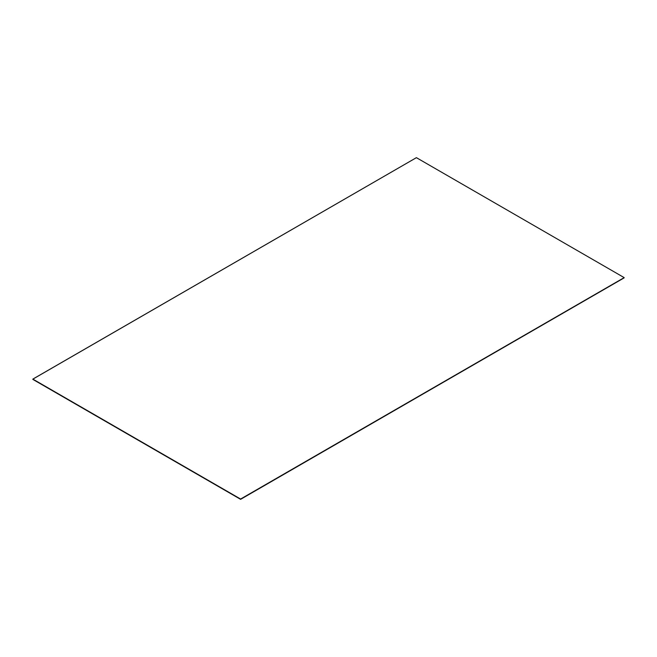 <?xml version="1.0" encoding="UTF-8"?>
<svg xmlns="http://www.w3.org/2000/svg" width="657" height="657" viewBox="0 0 657 657"><rect width="100%" height="100%" fill="white"/><g stroke="black" fill="none" stroke-linecap="round" stroke-linejoin="round"><path stroke-width="0.99" d="M624.15 277.64L240.602 499.082L32.85 379.171L240.602 499.115L624.15 277.64L240.602 499.041L32.85 379.097L416.398 157.664L624.15 277.607L416.398 157.664L32.85 379.138L240.602 499.082L624.15 277.64M32.85 379.171L240.602 499.115L624.15 277.681L240.602 499.115L32.85 379.171M624.15 277.681L240.602 499.263L624.15 277.681M32.85 379.319L240.602 499.263L624.15 277.829L240.602 499.263L32.85 379.319L240.602 499.336L32.85 379.36L240.602 499.336L624.15 277.862L240.602 499.336L32.85 379.393L240.602 499.304L624.15 277.862L240.602 499.304L32.85 379.319L240.602 499.304L624.15 277.829L240.602 499.304L32.85 379.319M32.85 379.138L240.602 499.082L32.85 379.138M624.15 277.829L240.602 499.263L624.15 277.829"/></g></svg>
